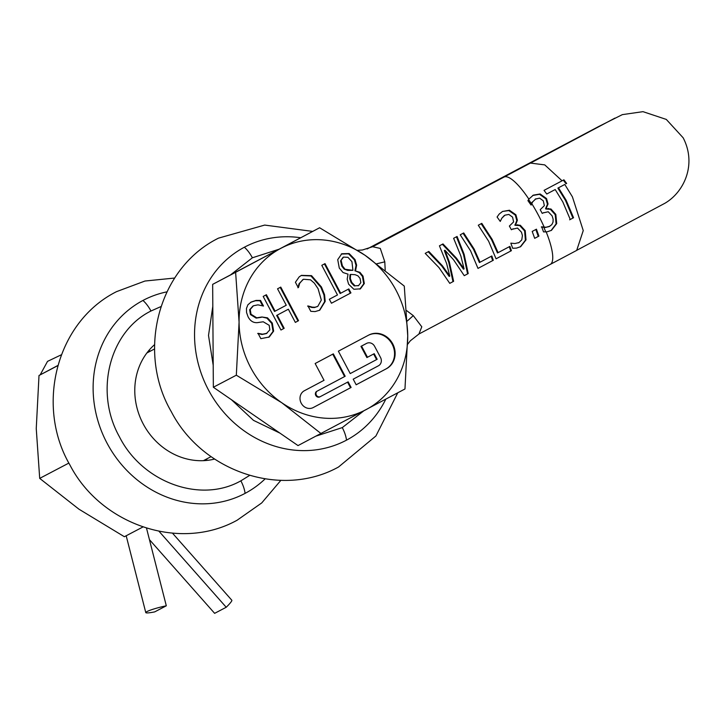 <?xml version="1.0" encoding="UTF-8"?>
<svg xmlns="http://www.w3.org/2000/svg" width="725" height="725" viewBox="0 0 725 725"><rect width="100%" height="100%" fill="white"/><g stroke="black" fill="none" stroke-linecap="round" stroke-linejoin="round"><path stroke-width="1.09" d="M166.306 605.801A15.198 1.667 165.7 0 0 146.967 611.574A15.198 1.667 165.7 0 0 145.779 612.598A15.198 1.667 165.7 0 0 154.715 611.882L166.306 605.801L146.504 528.144M172.514 533.192L231.819 600.228A15.198 1.722 138.5 0 1 226.227 607.26L214.636 613.341L149.432 539.636M159.038 531.307L226.227 607.26M444.96 250.216L449.373 262.069L453.623 281.309L449.772 283.357L452.98 281.644L448.775 262.377L444.353 250.533L444.96 250.216L453.596 259.831L464.254 275.672L467.58 273.914L463.529 254.557L456.433 236.803M442.35 244.271L455.952 258.571L463.474 269.192L464.082 268.866L456.542 258.263L442.993 243.935L439.432 245.82L446.618 263.519L449.781 276.098L442.395 265.767L428.828 251.439L425.212 253.36L438.96 267.579L449.772 283.357M428.185 251.774L441.806 266.075L449.174 276.424L449.781 276.098M385.202 270.153L384.794 261.834L380.29 248.421L372.614 246.736L503.948 177.118A49.409 12.606 62.1 0 1 528.86 199.112L527.927 200.653L531.099 205.075L532.685 201.831L535.947 198.741L532.685 201.831M464.254 275.672L468.214 273.579L464.118 254.248L457.076 236.468L453.623 238.298L460.846 255.979L464.082 268.866M460.212 234.809L470.57 250.823L477.993 268.395L493.308 260.275L491.831 255.97L480.022 262.233L474.087 248.965L463.719 232.952L460.212 234.809M478.282 225.221L488.65 241.244L496.063 258.816L511.388 250.696L509.911 246.391L498.102 252.653L492.157 239.386L481.79 223.363L478.282 225.221M512.312 229.263L517.487 228.049L521.447 232.19L522.417 235.543L521.764 239.875L519.028 242.567L514.877 243.546L510.826 243.147L512.693 248.258L516.508 248.104L520.65 246.69L526.024 239.866L525.208 230.613L520.305 225.267L515.584 224.986L517.378 220.228L515.901 214.772L509.439 210.241L502.516 211.473L499.199 214.047L497.078 217.011L500.25 221.424L501.845 218.18L504.935 215.18L508.841 214.437L512.575 217.128L513.608 221.932L509.376 226.046L511.397 229.743L513.218 228.774L511.397 229.743M504.319 215.506L501.845 218.18M531.778 203.634A49.409 12.606 62.1 0 1 538.267 214.944A49.409 12.606 62.1 0 1 544.167 227.115L541.675 226.798L543.542 231.909L547.357 231.746L551.471 230.351L556.709 223.599L555.812 214.392L555.223 214.7L550.384 209.317L545.753 208.99L546.161 208.356L545.753 208.99M519.028 242.567L514.877 243.546M546.188 231.909A49.409 12.606 62.1 0 1 550.23 264.426L418.923 334.026L421.796 326.794L413.277 315.62L406.743 310.69M536.437 229.191L532.204 231.438L534.678 238.344L538.911 236.105L536.437 229.191M480.022 262.233L479.406 262.559L473.488 249.273L463.076 233.287M477.993 268.395L492.665 260.61L491.215 256.297M498.102 252.653L497.486 252.971L491.568 239.694L481.146 223.699M496.063 258.807L510.744 251.031L509.294 246.718M520.242 246.899L525.398 240.202L524.61 230.931L519.716 225.575L514.995 225.294L516.789 220.545L515.294 215.089L508.805 210.576L502.688 211.41M154.57 344.665A66.129 59.686 62.3 0 0 143.061 423.654A66.129 59.686 62.3 0 0 214.6 459.061M148.362 351.099A66.129 59.686 -117.7 0 1 150.755 350.945M207.268 458.635A66.129 59.686 -117.7 0 1 205.791 460.52M160.977 306.566L150.954 311.016C109.403 331.561 94.232 391.754 119.308 436.559C142.272 482.487 200.553 503.712 240.863 480.829L249.599 475.428M403.272 230.477L400.037 231.502L367.131 248.974M564.186 184.775L557.878 188.119L564.186 184.775M503.948 177.118L530.428 163.08L544.765 164.892L562.065 180.806L563.923 179.818L566.651 183.47M558.486 187.802L566.107 200.182L573.548 217.736L572.913 218.071L565.527 200.49L557.878 188.119M400.789 231.148L598.741 126.485L622.34 114.632L642.984 111.659L666.302 119.426L683.158 137.804C697.006 164.448 684.019 192.152 664.888 203.272L576.719 250.333L583.244 230.586L572.415 196.837L564.793 184.458M563.307 180.144L566.053 183.778M554.589 189.859L546.768 194.01L554.589 189.859M569.632 219.811L572.913 218.071M278.699 249.328L252.373 257.792L230.586 274.857M212.806 306.331L208.51 335.448L213.204 365.282M231.429 399.711L253.46 420.346L279.941 433.133M316.218 436.033L342.282 427.605L363.805 410.83M542.228 213.404L543.714 212.615L542.228 213.404L540.207 209.697L544.357 205.628L543.297 200.843L539.599 198.133L535.132 199.167M549.849 226.227L545.109 227.523L549.197 226.572L551.816 224.632L553.021 222.14L553.139 219.258L552.151 215.914L548.227 211.754L543.125 212.923M545.109 227.523L541.312 226.988M551.063 230.559L556.084 223.925L555.223 214.7M555.196 189.542L562.817 201.931L570.258 219.485L573.548 217.736M555.812 214.392L550.973 209.008L550.384 209.317M534.678 238.344L538.267 236.441L535.829 229.508M562.056 180.815L544.04 190.367L546.768 194.019M550.973 209.008L546.333 208.682M546.161 208.356L548.046 203.979L546.523 198.541L540.143 193.974L539.518 194.3L545.925 198.858L547.457 204.287L545.572 208.664M540.143 193.974L533.337 195.143L528.86 199.112M532.694 195.478L539.518 194.3M528.607 199.475A47.886 12.216 -117.9 0 1 531.298 203.634L532.077 202.148M407.341 320.976L413.277 315.62M468.214 273.579L467.58 273.914M493.308 260.275L492.665 260.61M511.388 250.696L510.744 251.031M525.208 230.613L524.61 230.931M520.305 225.267L519.716 225.575M544.167 227.115L545.726 227.197M538.911 236.105L538.267 236.441M515.584 224.986L514.995 225.294M515.403 224.659L514.813 224.968M509.439 210.241L508.805 210.576M376.855 263.764L384.794 261.834M452.98 281.644L453.623 281.309M320.35 396.602L319.788 396.892A3.163 2.855 -117.7 0 1 319.779 396.901A3.163 2.855 -117.7 0 1 316.825 391.301L344.602 376.565L332.748 354.172M345.182 376.257L333.328 353.863L315.148 363.515L324.039 380.308L304.337 390.757A9.498 8.573 62.3 0 0 301.21 403.173A9.498 8.573 62.3 0 0 313.2 407.568A9.498 8.573 62.3 0 0 313.236 407.55L351.108 387.449L348.145 381.858L320.368 396.593A3.163 2.855 -117.7 0 1 320.359 396.593A3.163 2.855 -117.7 0 1 317.405 390.993L344.602 376.565M356.156 384.767L385.881 368.998A19.004 17.155 62.3 0 0 392.143 344.167A19.004 17.155 62.3 0 0 368.373 335.276M350.229 373.574L377.172 359.283L374.209 353.691L367.475 357.262L361.539 346.07L366.596 343.387A6.335 5.718 -117.7 0 1 366.614 343.378A6.335 5.718 -117.7 0 1 374.608 346.305L380.534 357.498A6.335 5.718 -117.7 0 1 378.45 365.781L353.202 379.175L356.165 384.776L386.461 368.699A19.004 17.155 62.3 0 0 392.723 343.868A19.004 17.155 62.3 0 0 368.744 335.077A19.004 17.155 62.3 0 0 368.681 335.113L338.376 351.181L350.229 373.574L376.592 359.591L373.629 353.999M350.61 274.413L350.338 278.518L349.767 278.817L350.03 274.721L350.61 274.413L355.132 274.702L357.969 275.862L360.035 278.373L360.842 282.632L358.657 285.523L354.271 285.913L358.612 285.541M349.767 278.817L351.181 282.723L351.761 282.415L350.338 278.518M351.761 282.415L354.851 285.605M352.939 270.325L344.148 269.129L347.719 270.407L352.939 270.325L351.933 261.653L347.946 257.321L343.568 257.094L340.596 260.846L341.81 266.147L344.148 269.129M341.81 266.147L342.39 265.839L341.176 260.547M342.39 265.839L344.719 268.821M298.02 445.585L213.349 387.25L212.661 284.363L319.607 227.759L365.047 255.291L404.278 286.094L407.731 335.902L404.967 388.981L298.02 445.585M351.181 282.723L354.271 285.913M343.007 257.384L340.596 260.846M348.29 270.099L347.719 270.407M320.994 433.532L281.762 402.737L236.323 375.197L213.349 387.25M236.323 375.197L239.078 322.127L235.625 272.31L212.661 284.363M235.625 272.31L319.607 227.759M295.338 322.398L298.546 320.686L280.765 287.1L277.548 288.804L286.257 305.243L275.101 311.161L266.401 294.722L263.184 296.425L280.965 330.02L283.602 328.615L276.633 315.438L287.78 309.521L288.36 309.222L295.338 322.398L297.975 320.994L280.185 287.408M275.101 311.161L274.53 311.469L265.821 295.03M297.903 287.771L299.053 283.711L303.44 279.252L310.49 279.805L314.351 283.14L318.103 288.767L321.32 300.068L317.795 306.367L314.46 307.554L311.822 307.472L307.636 306.104M319.462 310.345L324.619 301.691L323.984 295.057L320.867 287.299L310.962 275.962L301.138 275.527M331.452 303.231L350.927 292.9L348.825 288.922L340.696 293.235L325.017 263.628L321.8 265.332L337.478 294.948L329.349 299.253L331.452 303.231L350.347 293.199L348.245 289.23M340.696 293.235L340.116 293.543L324.438 263.927M359.836 289.148L363.733 283.837L362.446 276.433L359.328 272.609L354.933 270.724L356.048 265.459L354.452 259.894L348.571 253.841L341.221 254.049M366.053 343.668A6.335 5.718 62.3 0 0 366.034 343.677L360.959 346.369L366.895 357.57L367.475 357.262M366.596 343.387L366.016 343.686A6.335 5.718 62.3 0 0 366.016 343.686L366.614 343.378M313.046 407.649L350.528 387.757L347.565 382.166M407.731 335.902A91.214 82.324 -117.7 0 1 366.089 409.625A91.214 82.324 -117.7 0 1 281.762 402.737A91.214 82.324 -117.7 0 1 250.678 367.593A91.214 82.324 -117.7 0 1 239.078 322.127A91.214 82.324 -117.7 0 1 280.72 248.403A91.214 82.324 -117.7 0 1 365.047 255.291A91.214 82.324 -117.7 0 1 396.131 290.426A91.214 82.324 -117.7 0 1 407.731 335.902M266.963 333.264L262.586 334.189L258.028 333.328L260.855 338.666L269.229 337.016L273.624 331.144L272.292 323.078L267.507 317.84L261.933 316.997L256.732 317.804L251.013 314.251L250.225 309.457L253.442 305.778L257.946 304.853L263.483 306.032L260.52 300.422L256.061 300.413L251.176 302.035L247.914 304.772L246.455 308.442L246.563 312.529L248.05 316.734C250.207 320.967 253.306 322.933 257.339 322.643L263.238 321.782L269.202 325.317L269.836 329.875L266.383 333.572L262.015 334.488L257.701 333.5M272.292 323.078L271.712 323.386L273.044 331.443L268.649 337.315M261.933 316.997L266.927 318.148L271.712 323.386M251.013 314.251L250.433 314.559L256.152 318.112L261.353 317.305M252.925 306.05L249.645 309.765L250.433 314.559M260.52 300.422L259.94 300.73L262.677 305.896M250.596 302.334L255.481 300.721L259.94 300.73M280.965 330.02L283.602 328.615M284.182 328.307L277.213 315.139L276.633 315.438M277.213 315.139L288.36 309.222M298.546 320.686L297.975 320.994M317.795 306.367L315.04 307.246L312.403 307.164L307.944 305.941L310.798 311.333L315.058 311.587L319.761 310.2L325.199 301.392L324.564 294.758L321.447 286.991L311.542 275.654L301.446 275.364L299.189 276.868L295.41 282.261L298.238 287.598M298.483 287.462L299.633 283.403L302.86 279.56M317.713 306.403L317.215 306.666M312.403 307.164L311.822 307.472M350.927 292.9L350.347 293.199M355.585 270.561L356.627 265.16L355.023 259.586L349.151 253.542L341.801 253.741L337.723 259.641L339.282 268.051L343.052 272.537L348.018 274.15L347.184 279.197L348.598 284.164L353.845 289.257L360.416 288.84L364.312 283.538L363.026 276.125L359.908 272.31L355.005 270.86M355.513 270.425L354.933 270.724M349.151 253.542L348.571 253.841M377.172 359.283L376.592 359.591M361.539 346.07L360.959 346.369M351.108 387.449L350.528 387.757M68.884 463.067L39.703 478.382L78.934 509.177L124.374 536.717L142.916 526.984M57.828 365.5L39.005 375.496L57.792 365.636M39.005 375.496L36.25 428.566L39.703 478.382M380.081 242.775A49.409 29.19 -118 0 0 375.795 244.37M150.954 311.016A19.765 8.51 -117.9 0 0 142.952 300.449A109.149 98.509 62.3 0 0 107.001 443.084A109.149 98.509 62.3 0 0 245.095 493.372A19.765 8.51 -117.9 0 0 240.863 480.829M166.922 291.849A109.149 98.509 62.3 0 0 142.952 300.449M245.095 493.372A109.149 98.509 62.3 0 0 265.087 478.908M252.373 257.792A19.765 8.51 -117.9 0 0 244.37 247.225A109.149 98.509 62.3 0 0 208.419 389.86A109.149 98.509 62.3 0 0 346.514 440.147A19.765 8.51 -117.9 0 0 342.282 427.605M385.809 399.158A109.149 98.509 -117.7 0 1 346.514 440.147M549.786 226.263L549.224 226.553M545.753 231.946A47.886 12.216 -117.9 0 0 543.886 227.469M556.709 223.599L556.084 223.925M548.481 208.447L547.901 208.755M548.046 203.979L547.457 204.287M546.523 198.541L545.925 198.858M300.603 237.727A109.149 98.509 62.3 0 0 244.37 247.225M518.964 242.594L518.402 242.893M526.024 239.866L525.398 240.202M517.777 224.723L517.188 225.031M517.378 220.228L516.789 220.545M515.901 214.772L515.294 215.089M386.461 368.699L385.881 368.998M266.891 333.301L266.383 333.572M262.586 334.189L262.015 334.488M273.624 331.144L273.044 331.443M267.507 317.84L266.927 318.148M259.188 317.45L258.608 317.749M256.732 317.804L256.152 318.112M250.225 309.457L249.645 309.765M256.061 300.413L255.481 300.721M299.633 283.403L299.053 283.711M315.04 307.246L314.46 307.554M325.199 301.392L324.619 301.691M324.564 294.758L323.984 295.057M321.447 286.991L320.867 287.299M311.542 275.654L310.962 275.962M364.312 283.538L363.733 283.837M363.026 276.125L362.446 276.433M359.908 272.31L359.328 272.609M356.627 265.16L356.048 265.459M355.023 259.586L354.452 259.894M317.405 390.993L316.825 391.301M61.335 354.788L47.524 361.376L40.165 374.879M145.779 612.598L126.186 535.766M280.865 480.349L261.716 502.942L237.12 520.224C179.492 552.16 100.548 524.438 69.89 464.924C35.271 405.728 56.188 321.855 116.571 291.631L144.973 281.028L174.698 278.038M614.963 118.093L530.446 163.107M217.98 238.407C157.597 268.631 136.681 352.504 171.308 411.7C201.958 471.214 280.901 498.945 338.539 467L375.913 435.979L397.762 392.805M218.442 238.163L264.688 225.076L312.656 231.402M418.923 334.026L410.359 340.768L407.695 344.185M576.737 250.37L550.23 264.426M372.614 246.736L362.418 249.998L357.633 250.306M319.779 396.901L320.359 396.593M146.885 352.975L154.57 348.942M203.399 460.665L211.084 456.632M358.639 285.532L358.059 285.84"/></g></svg>
